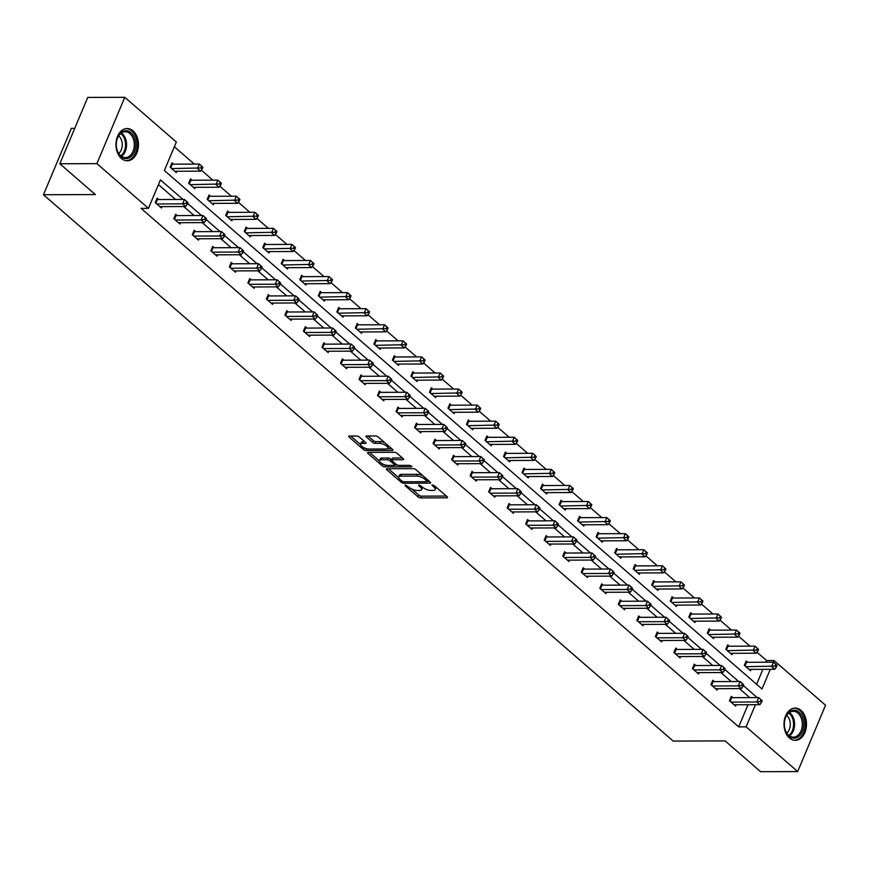 <?xml version="1.0" encoding="UTF-8"?>
<svg xmlns="http://www.w3.org/2000/svg" width="869" height="869" viewBox="0 0 869 869"><rect width="100%" height="100%" fill="white"/><g stroke="black" fill="none" stroke-linecap="round" stroke-linejoin="round"><path stroke-width="1.3" d="M405.323 484.956L405.15 485.695L418.032 496.872A2.031 0.76 -157.2 0 0 420.705 497.915L446.894 497.818A2.031 0.76 -157.2 0 0 447.557 497.557A2.031 0.76 -157.2 0 0 447.144 496.764L434.261 485.597L431.936 485.043L433.892 487.042A6.496 2.422 -157.2 0 1 435.217 489.584A6.496 2.422 -157.2 0 1 433.11 490.431L430.926 490.431A6.496 2.422 -157.2 0 1 422.388 487.085L418.858 484.913L418.684 485.652L420.357 487.096A6.496 2.422 -157.2 0 1 421.682 489.627A6.496 2.422 -157.2 0 1 419.575 490.474L417.392 490.485A6.496 2.422 -157.2 0 1 408.854 487.14L405.323 484.956M133.011 130.861A16.131 11.243 -90.2 0 1 138.052 148.979A16.131 11.243 -90.2 0 1 127.265 160.787A16.131 11.243 -90.2 0 1 121.41 158.451A16.131 11.243 -90.2 0 1 116.37 140.343A16.131 11.243 -90.2 0 1 127.156 128.536A16.131 11.243 -90.2 0 1 133.011 130.861M801.044 710.407A16.131 11.243 -90.2 0 1 806.084 728.526A16.131 11.243 -90.2 0 1 795.309 740.334A16.131 11.243 -90.2 0 1 789.454 737.998A16.131 11.243 -90.2 0 1 784.403 719.89A16.131 11.243 -90.2 0 1 795.189 708.083A16.131 11.243 -90.2 0 1 801.044 710.407M359.386 437.053A2.031 0.76 -157.2 0 0 356.724 436.01L349.371 436.032A2.031 0.76 -157.2 0 0 348.708 436.303A2.031 0.76 -157.2 0 0 349.132 437.085L363.427 449.501A2.031 0.76 -157.2 0 0 366.099 450.544L392.288 450.446A2.031 0.76 -157.2 0 0 392.951 450.185A2.031 0.76 -157.2 0 0 392.538 449.392L378.232 436.988A2.031 0.76 -157.2 0 0 375.571 435.945L366.685 435.966A2.031 0.76 -157.2 0 0 366.034 436.238A2.031 0.76 -157.2 0 0 366.446 437.031L372.562 442.343A2.031 0.76 -157.2 0 0 375.234 443.386L379.634 443.364A5.431 2.02 -157.2 0 1 385.38 445.178A5.431 2.02 -157.2 0 1 387.878 448.285A5.431 2.02 -157.2 0 1 386.118 448.991L368.88 449.056A5.431 2.02 -157.2 0 1 363.133 447.253A5.431 2.02 -157.2 0 1 360.624 444.135A5.431 2.02 -157.2 0 1 362.395 443.429L365.262 443.418A2.031 0.76 -157.2 0 0 365.925 443.157A2.031 0.76 -157.2 0 0 365.512 442.364L359.386 437.053M765.871 662.221L766.588 660.538L773.997 660.516L825.55 705.237L797.666 771.563L760.603 771.694L725.104 740.899L673.214 741.083L43.45 194.743L95.34 194.558L59.842 163.763L96.904 163.633L124.788 97.306L176.342 142.027L164.371 170.509L762.026 688.987L770.292 669.315M797.666 771.563L746.113 726.842L755.433 704.683M182.99 199.446L160.428 179.883L148.458 208.354L141.05 208.375L738.704 726.864L746.113 726.842M148.458 208.354L96.904 163.633M387.063 468.739A2.031 0.76 -157.2 0 0 386.401 468.999A2.031 0.76 -157.2 0 0 386.824 469.792L401.12 482.197A2.031 0.76 -157.2 0 0 403.792 483.251L429.992 483.153A2.031 0.76 -157.2 0 0 430.644 482.892A2.031 0.76 -157.2 0 0 430.231 482.099L415.925 469.684A2.031 0.76 -157.2 0 0 413.264 468.641L387.063 468.739M382.273 465.849L367.978 453.444A2.031 0.76 -157.2 0 1 367.554 452.651A2.031 0.76 -157.2 0 1 368.217 452.38L394.417 452.293A2.031 0.76 -157.2 0 1 397.079 453.336L403.205 458.647A2.031 0.76 -157.2 0 1 403.618 459.44A2.031 0.76 -157.2 0 1 402.955 459.701L392.332 459.744A2.031 0.76 -157.2 0 0 391.68 460.005A2.031 0.76 -157.2 0 0 392.093 460.798L396.155 464.318A2.031 0.76 -157.2 0 0 398.817 465.371L409.875 465.328L411.58 466.805L384.945 466.892A2.031 0.76 -157.2 0 1 382.273 465.849L383.001 464.111M59.842 163.763L87.726 97.437L124.788 97.306M74.701 128.406L71.334 128.416L43.45 194.743M192.06 180.231L190.517 178.884L188.66 183.305L194.83 188.66L195.406 187.324M229.112 212.362L227.559 211.026L225.701 215.447L231.882 220.802L232.447 219.455M266.153 244.504L264.611 243.157L262.753 247.589L268.923 252.944L269.488 251.597M303.194 276.635L301.652 275.299L299.794 279.72L305.964 285.075L306.54 283.728M340.246 308.777L338.693 307.441L336.835 311.862L343.016 317.218L343.581 315.871M377.287 340.92L375.745 339.573L373.887 343.994L380.057 349.349L380.622 348.002M414.328 373.051L412.786 371.715L410.928 376.136L417.098 381.491L417.663 380.144M451.38 405.193L449.827 403.846L447.969 408.267L454.15 413.633L454.715 412.286M488.421 437.324L486.879 435.988L485.021 440.409L491.191 445.764L491.756 444.417M525.463 469.466L523.92 468.13L522.063 472.551L528.233 477.907L528.797 476.56M562.515 501.598L560.961 500.262L559.104 504.683L565.284 510.038L565.849 508.691M599.556 533.74L598.013 532.404L596.156 536.825L602.326 542.18L602.89 540.833M636.597 565.882L635.054 564.535L633.197 568.956L639.367 574.311L639.932 572.964M673.638 598.013L672.095 596.677L670.238 601.098L676.419 606.453L676.984 605.106M710.69 630.155L709.147 628.808L707.29 633.24L713.46 638.596L714.025 637.249M747.731 662.287L746.189 660.951L744.331 665.372L750.501 670.727L751.066 669.38M756.606 684.283L762.884 669.336M766.588 660.538L756.975 652.206M749.99 646.145L738.454 636.141M731.47 630.079L719.934 620.075M712.949 614.014L701.413 603.998M694.429 597.937L682.893 587.933M675.897 581.872L664.372 571.867M657.377 565.806L645.841 555.802M638.856 549.729L627.32 539.725M620.336 533.664L608.8 523.659M601.815 517.598L590.279 507.594M583.295 501.532L571.759 491.517M564.763 485.456L553.238 475.452M546.243 469.39L534.707 459.386M527.722 453.325L516.186 443.32M509.201 437.248L497.665 427.244M490.681 421.183L479.145 411.178M472.16 405.117L460.624 395.113M453.629 389.051L442.104 379.036M435.108 372.975L423.583 362.97M416.588 356.909L405.052 346.905M398.067 340.844L386.531 330.839M379.547 324.767L368.011 314.763M361.026 308.701L349.49 298.697M342.495 292.636L330.97 282.631M323.974 276.57L312.449 266.555M305.453 260.494L293.918 250.489M286.933 244.428L275.397 234.424M268.412 228.362L256.876 218.358M249.892 212.286L238.356 202.281M231.371 196.22L219.835 186.216M212.84 180.155L201.315 170.15M194.319 164.078L174.354 146.763M729.21 646.221L727.668 644.885L725.811 649.306L731.98 654.661L732.545 653.314M692.169 614.079L690.627 612.743L688.759 617.164L694.939 622.519L695.504 621.172M655.117 581.948L653.575 580.611L651.717 585.033L657.887 590.388L658.463 589.041M618.076 549.805L616.534 548.469L614.676 552.89L620.846 558.246L621.411 556.899M581.035 517.674L579.493 516.327L577.624 520.748L583.805 526.114L584.37 524.767M543.983 485.532L542.441 484.196L540.583 488.617L546.764 493.972L547.329 492.625M506.942 453.401L505.4 452.054L503.542 456.475L509.712 461.83L510.277 460.483M469.901 421.259L468.358 419.923L466.49 424.344L472.671 429.699L473.236 428.352M432.849 389.116L431.306 387.78L429.449 392.201L435.63 397.557L436.195 396.21M395.808 356.985L394.265 355.649L392.408 360.07L398.578 365.425L399.143 364.078M358.767 324.843L357.224 323.507L355.356 327.928L361.537 333.283L362.101 331.936M321.715 292.712L320.172 291.365L318.315 295.786L324.495 301.152L325.06 299.805M284.674 260.57L283.131 259.234L281.274 263.655L287.443 269.01L288.008 267.663M247.632 228.428L246.09 227.091L244.232 231.512L250.402 236.868L250.967 235.521M210.58 196.296L209.038 194.96L207.18 199.381L213.361 204.736L213.926 203.389M173.539 164.154L171.997 162.818L170.139 167.239L176.309 172.594L176.874 171.247M757.181 697.579L743.31 685.543M738.661 681.513L724.789 669.478M720.129 665.437L706.269 653.412M701.609 649.371L687.748 637.346M683.088 633.305L669.228 621.27M664.568 617.229L650.696 605.204M646.047 601.163L632.176 589.139M627.527 585.098L613.655 573.062M608.995 569.021L595.135 556.996M590.475 552.956L576.614 540.931M571.954 536.89L558.094 524.854M553.434 520.824L539.562 508.789M534.913 504.748L521.042 492.723M516.392 488.682L502.521 476.657M497.861 472.617L484 460.581M479.34 456.54L465.48 444.515M460.82 440.474L446.959 428.45M442.299 424.409L428.428 412.373M423.779 408.343L409.907 396.307M405.258 392.267L391.387 380.242M386.727 376.201L372.866 364.176M368.206 360.135L354.346 348.1M349.686 344.059L335.825 332.034M331.165 327.993L317.294 315.968M312.644 311.928L298.773 299.892M294.124 295.862L280.252 283.826M275.592 279.785L261.732 267.761M257.072 263.72L243.211 251.695M238.551 247.654L224.691 235.618M220.031 231.578L206.159 219.553M201.51 215.512L187.639 203.487M773.291 662.2L773.997 660.516M749.762 697.601L739.4 688.606M731.242 681.535L720.879 672.541M712.721 665.469L702.358 656.475M694.201 649.393L683.827 640.399M675.68 633.327L665.306 624.333M657.149 617.262L646.786 608.267M638.628 601.185L628.265 592.202M620.108 585.119L609.745 576.125M601.587 569.054L591.224 560.06M583.066 552.988L572.693 543.994M564.546 536.912L554.172 527.918M546.014 520.846L535.652 511.852M527.494 504.78L517.131 495.786M508.973 488.704L498.61 479.721M490.453 472.638L480.09 463.644M471.932 456.573L461.558 447.578M453.412 440.507L443.038 431.513M434.88 424.43L424.517 415.436M416.36 408.365L405.997 399.371M397.839 392.299L387.476 383.305M379.318 376.223L368.956 367.229M360.798 360.157L350.424 351.163M342.277 344.091L331.904 335.097M323.746 328.026L313.383 319.032M305.225 311.949L294.863 302.955M286.705 295.884L276.342 286.889M268.184 279.818L257.821 270.824M249.664 263.741L239.29 254.747M231.143 247.676L220.769 238.682M212.623 231.61L202.249 222.616M194.091 215.545L183.728 206.55M175.571 199.468L158.44 184.608M738.704 726.864L748.013 704.716M162.003 206.626L161.438 207.973L155.269 202.618L157.126 198.197L158.669 199.533M180.535 222.692L179.97 224.039L173.789 218.684L175.647 214.263L177.189 215.599M199.055 238.758L198.49 240.105L192.31 234.749L194.167 230.328L195.721 231.665M217.576 254.834L217.011 256.181L210.83 250.815L212.699 246.394L214.241 247.741M236.096 270.9L235.532 272.247L229.362 266.892L231.219 262.471L232.762 263.807M254.617 286.966L254.052 288.312L247.882 282.957L249.74 278.536L251.282 279.872M273.138 303.031L272.573 304.378L266.403 299.023L268.26 294.602L269.803 295.949M291.669 319.108L291.104 320.455L284.923 315.099L286.781 310.678L288.323 312.014M310.19 335.173L309.625 336.52L303.444 331.165L305.301 326.744L306.844 328.08M328.71 351.239L328.145 352.586L321.964 347.231L323.833 342.81L325.375 344.146M347.231 367.315L346.666 368.662L340.496 363.296L342.353 358.875L343.896 360.222M365.751 383.381L365.186 384.728L359.016 379.373L360.874 374.952L362.416 376.288M384.272 399.447L383.707 400.794L377.537 395.438L379.395 391.017L380.937 392.353M402.803 415.512L402.228 416.859L396.058 411.504L397.915 407.083L399.458 408.43M421.324 431.589L420.759 432.936L414.578 427.581L416.436 423.16L417.978 424.496M439.844 447.654L439.279 449.001L433.099 443.646L434.967 439.225L436.51 440.561M458.365 463.72L457.8 465.067L451.63 459.712L453.488 455.291L455.03 456.627M476.885 479.797L476.321 481.144L470.151 475.788L472.008 471.356L473.551 472.703M495.406 495.862L494.841 497.209L488.671 491.854L490.529 487.433L492.071 488.769M513.937 511.928L513.362 513.275L507.192 507.92L509.049 503.499L510.592 504.835M532.458 528.004L531.893 529.34L525.712 523.985L527.57 519.564L529.112 520.911M550.979 544.07L550.414 545.417L544.233 540.062L546.101 535.641L547.644 536.977M569.499 560.136L568.934 561.483L562.764 556.127L564.622 551.706L566.164 553.042M588.02 576.201L587.455 577.548L581.285 572.193L583.142 567.772L584.685 569.108M606.54 592.278L605.975 593.625L599.806 588.27L601.663 583.838L603.205 585.185M625.072 608.343L624.496 609.69L618.326 604.335L620.184 599.914L621.726 601.25M643.592 624.409L643.027 625.756L636.847 620.401L638.704 615.98L640.247 617.316M662.113 640.486L661.548 641.833L655.367 636.466L657.225 632.045L658.778 633.392M680.633 656.551L680.069 657.898L673.899 652.543L675.756 648.122L677.299 649.458M699.154 672.617L698.589 673.964L692.419 668.609L694.277 664.188L695.819 665.524M717.675 688.683L717.11 690.029L710.94 684.674L712.797 680.253L714.34 681.589M736.206 704.759L735.63 706.106L729.46 700.751L731.318 696.33L732.86 697.666M421.682 489.627L422.432 487.857A6.496 2.422 -157.2 0 0 422.453 487.14M435.217 489.584L435.966 487.813A6.496 2.422 -157.2 0 0 435.988 487.096M411.678 488.943L418.771 495.102A2.031 0.76 -157.2 0 0 421.443 496.145L446.318 496.058M427.19 481.393L429.416 481.393M388.378 468.728L398.719 477.7M401.826 481.035L403.694 481.763L426.69 481.687L426.864 480.948L425.104 479.416A6.496 2.422 -157.2 0 0 416.566 476.071L400.848 476.125A6.496 2.422 -157.2 0 0 398.741 476.972A6.496 2.422 -157.2 0 0 400.066 479.514L401.826 481.035M423.018 475.843A6.496 2.422 -157.2 0 0 417.316 474.3L416.566 476.071M398.741 476.972L399.479 475.213A6.496 2.422 -157.2 0 1 401.597 474.365L417.316 474.3M379.514 461.037L369.531 452.38M402.39 457.941L393.081 457.974A2.031 0.76 -157.2 0 0 392.419 458.235L391.68 460.005M397.491 465.089L394.537 465.1M385.749 465.121L384.945 466.892M381.306 459.777A5.431 2.02 -157.2 0 0 379.547 460.494A5.431 2.02 -157.2 0 0 382.056 463.601A5.431 2.02 -157.2 0 0 387.791 465.404L393.874 465.382A2.031 0.76 -157.2 0 0 394.526 465.121A2.031 0.76 -157.2 0 0 394.113 464.328L390.051 460.809A2.031 0.76 -157.2 0 0 387.389 459.755L381.306 459.777L382.056 458.017A5.431 2.02 -157.2 0 0 380.296 458.723L379.547 460.494M382.056 458.017L388.128 457.996A2.031 0.76 -157.2 0 1 390.8 459.038L391.734 459.853M383.142 464.176A2.031 0.76 -157.2 0 0 385.684 465.121M360.624 444.135L361.374 442.375A5.431 2.02 -157.2 0 1 363.133 441.658L364.698 441.658M387.878 448.285L388.628 446.514A5.431 2.02 -157.2 0 0 388.671 446.047M384.891 442.755A5.431 2.02 -157.2 0 0 380.383 441.604L379.634 443.364M368 435.966L373.312 440.572A2.031 0.76 -157.2 0 0 375.973 441.615L380.383 441.604M387.498 448.697L391.723 448.686M364.415 447.926A2.031 0.76 -157.2 0 0 366.827 448.773L366.099 450.544M350.685 436.032L360.581 444.613M748.959 669.391L774.757 669.293L771.672 666.621L773.529 662.2L746.547 662.297A2.064 0.771 22.8 0 1 745.906 662.221L745.678 662.167M775.821 664.318L773.529 662.2L777.06 665.393L775.821 664.318L775.083 666.089L776.321 667.164L777.06 665.393M775.083 666.089L745.874 666.708M776.321 667.164L774.757 669.293M731.003 702.087L756.801 701.989L759.886 704.672L734.088 704.759M730.807 697.546L731.035 697.59A2.064 0.771 -157.2 0 0 731.676 697.666L758.659 697.568L762.189 700.762L760.962 699.697L760.212 701.468L761.45 702.532L762.189 700.762M760.212 701.468L756.801 701.989L758.659 697.568L760.962 699.697M759.886 704.672L761.45 702.532M730.438 653.325L756.236 653.227L753.151 650.555L755.009 646.134L728.026 646.221A2.064 0.771 22.8 0 1 727.386 646.145L727.157 646.101M757.301 648.252L755.009 646.134L758.539 649.328L757.301 648.252L756.562 650.023L757.801 651.087L758.539 649.328M756.562 650.023L727.353 650.642M757.801 651.087L756.236 653.227M711.917 637.249L737.716 637.162L734.631 634.479L736.488 630.058L709.506 630.155A2.064 0.771 22.8 0 1 708.854 630.079L708.637 630.036M738.78 632.187L736.488 630.058L740.019 633.251L738.78 632.187L738.042 633.957L739.269 635.022L740.019 633.251M738.042 633.957L708.832 634.576M739.269 635.022L737.716 637.162M712.482 686.021L738.281 685.923L741.366 688.606L715.567 688.693M712.287 681.47L712.515 681.524A2.064 0.771 -157.2 0 0 713.156 681.6L740.138 681.502L743.668 684.696L742.43 683.621L741.691 685.391L742.93 686.467L743.668 684.696M741.691 685.391L738.281 685.923L740.138 681.502L742.43 683.621M741.366 688.606L742.93 686.467M693.962 669.945L719.76 669.858L722.845 672.53L697.047 672.628M693.766 665.404L693.994 665.458A2.064 0.771 -157.2 0 0 694.635 665.535L721.618 665.437L725.148 668.63L723.91 667.555L723.171 669.326L724.398 670.401L725.148 668.63M723.171 669.326L719.76 669.858L721.618 665.437L723.91 667.555M722.845 672.53L724.398 670.401M803.792 724.507A13.958 9.733 -90.2 0 1 795.146 738.085A13.958 9.733 -90.2 0 1 784.62 727.516A13.958 9.733 -90.2 0 1 784.338 723.92A13.958 9.733 -90.2 0 1 784.588 720.977A13.958 9.733 -90.2 0 1 795.276 710.364A13.958 9.733 -90.2 0 1 803.792 724.507M784.598 727.396A12.926 9.005 89.8 0 0 793.364 737.14A12.926 9.005 89.8 0 0 802.326 724.485A12.926 9.005 89.8 0 0 793.278 711.287A12.926 9.005 89.8 0 0 784.577 721.096M786.706 715.415A10.178 7.093 -90.2 0 1 790.29 724.464A10.178 7.093 -90.2 0 1 786.771 733.056M794.125 740.236L794.038 740.236A16.022 11.167 89.8 0 0 794.125 740.236A16.022 11.167 89.8 0 0 805.226 724.55A16.022 11.167 89.8 0 0 794.005 708.192A16.022 11.167 89.8 0 0 793.918 708.192L794.005 708.192M135.749 144.96A13.958 9.733 -90.2 0 1 127.113 158.538A13.958 9.733 -90.2 0 1 116.576 147.969A13.958 9.733 -90.2 0 1 116.294 144.373A13.958 9.733 -90.2 0 1 116.555 141.43A13.958 9.733 -90.2 0 1 127.232 130.817A13.958 9.733 -90.2 0 1 135.749 144.96M116.555 147.849A12.926 9.005 89.8 0 0 125.332 157.593A12.926 9.005 89.8 0 0 134.293 144.938A12.926 9.005 89.8 0 0 125.234 131.74A12.926 9.005 89.8 0 0 116.533 141.549M118.662 135.868A10.178 7.093 -90.2 0 1 122.247 144.917A10.178 7.093 -90.2 0 1 118.727 153.509M126.081 160.689L125.994 160.689A16.022 11.167 89.8 0 0 126.081 160.689A16.022 11.167 89.8 0 0 137.193 145.004A16.022 11.167 89.8 0 0 125.962 128.634A16.022 11.167 89.8 0 0 125.875 128.645L125.962 128.634M693.397 621.183L719.195 621.096L716.11 618.413L717.968 613.992L690.974 614.09A2.064 0.771 22.8 0 1 690.334 614.014L690.105 613.959M720.26 616.11L717.968 613.992L721.498 617.186L720.26 616.11L719.521 617.881L720.749 618.956L721.498 617.186M719.521 617.881L690.312 618.511M720.749 618.956L719.195 621.096M675.441 653.879L701.24 653.792L704.324 656.464L678.526 656.562M675.235 649.339L675.463 649.382A2.064 0.771 -157.2 0 0 676.115 649.458L703.097 649.36L706.627 652.565L705.389 651.489L704.65 653.26L705.878 654.324L706.627 652.565M704.65 653.26L701.24 653.792L703.097 649.36L705.389 651.489M704.324 656.464L705.878 654.324M674.876 605.117L700.675 605.02L697.579 602.347L699.436 597.926L672.454 598.024A2.064 0.771 22.8 0 1 671.813 597.948L671.585 597.894M701.739 600.044L699.436 597.926L702.967 601.12L701.739 600.044L700.99 601.815L702.228 602.89L702.967 601.12M700.99 601.815L671.78 602.434M702.228 602.89L700.675 605.02M656.91 637.813L682.708 637.716L685.804 640.399L660.005 640.486M656.714 633.273L656.942 633.316A2.064 0.771 -157.2 0 0 657.583 633.392L684.576 633.295L688.107 636.488L686.868 635.424L686.119 637.183L687.357 638.259L688.107 636.488M686.119 637.183L682.708 637.716L684.576 633.295L686.868 635.424M685.804 640.399L687.357 638.259M656.345 589.041L682.143 588.954L679.058 586.271L680.916 581.85L653.933 581.948A2.064 0.771 22.8 0 1 653.292 581.872L653.064 581.828M683.219 583.979L680.916 581.85L684.446 585.043L683.219 583.979L682.469 585.749L683.707 586.814L684.446 585.043M682.469 585.749L653.26 586.369M683.707 586.814L682.143 588.954M638.389 621.737L664.188 621.65L667.273 624.322L641.485 624.42M638.194 617.196L638.422 617.251A2.064 0.771 -157.2 0 0 639.063 617.327L666.045 617.229L669.575 620.423L668.348 619.347L667.598 621.118L668.837 622.193L669.575 620.423M667.598 621.118L664.188 621.65L666.045 617.229L668.348 619.347M667.273 624.322L668.837 622.193M637.824 572.975L663.623 572.888L660.538 570.205L662.395 565.784L635.413 565.882A2.064 0.771 22.8 0 1 634.772 565.806L634.544 565.762M664.687 567.913L662.395 565.784L665.926 568.978L664.687 567.913L663.949 569.673L665.187 570.748L665.926 568.978M663.949 569.673L634.739 570.303M665.187 570.748L663.623 572.888M619.304 556.91L645.102 556.812L642.017 554.14L643.875 549.719L616.892 549.816A2.064 0.771 22.8 0 1 616.251 549.74L616.023 549.686M646.167 551.837L643.875 549.719L647.405 552.912L646.167 551.837L645.428 553.607L646.666 554.683L647.405 552.912M645.428 553.607L616.219 554.226M646.666 554.683L645.102 556.812M600.783 540.844L626.582 540.746L623.497 538.074L625.354 533.653L598.372 533.74A2.064 0.771 22.8 0 1 597.72 533.664L597.503 533.62M627.646 535.771L625.354 533.653L628.884 536.846L627.646 535.771L626.907 537.542L628.135 538.606L628.884 536.846M626.907 537.542L597.698 538.161M628.135 538.606L626.582 540.746M582.263 524.767L608.061 524.68L604.976 521.997L606.834 517.576L579.84 517.674A2.064 0.771 22.8 0 1 579.199 517.598L578.971 517.555M609.126 519.705L606.834 517.576L610.364 520.77L609.126 519.705L608.387 521.476L609.614 522.541L610.364 520.77M608.387 521.476L579.178 522.095M609.614 522.541L608.061 524.68M563.742 508.702L589.54 508.615L586.445 505.932L588.302 501.511L561.32 501.609A2.064 0.771 22.8 0 1 560.679 501.532L560.451 501.478M590.605 503.629L588.302 501.511L591.843 504.704L590.605 503.629L589.855 505.4L591.094 506.475L591.843 504.704M589.855 505.4L560.646 506.019M591.094 506.475L589.54 508.615M545.211 492.636L571.009 492.538L567.924 489.866L569.782 485.445L542.799 485.543A2.064 0.771 22.8 0 1 542.158 485.467L541.93 485.413M572.084 487.563L569.782 485.445L573.312 488.639L572.084 487.563L571.335 489.334L572.573 490.409L573.312 488.639M571.335 489.334L542.126 489.953M572.573 490.409L571.009 492.538M526.69 476.56L552.488 476.473L549.404 473.79L551.261 469.369L524.279 469.466A2.064 0.771 22.8 0 1 523.638 469.39L523.41 469.347M553.564 471.498L551.261 469.369L554.791 472.562L553.564 471.498L552.814 473.268L554.053 474.333L554.791 472.562M552.814 473.268L523.605 473.887M554.053 474.333L552.488 476.473M508.169 460.494L533.968 460.407L530.883 457.724L532.74 453.303L505.758 453.401A2.064 0.771 22.8 0 1 505.117 453.325L504.889 453.27M535.032 455.432L532.74 453.303L536.271 456.497L535.032 455.432L534.294 457.192L535.532 458.267L536.271 456.497M534.294 457.192L505.085 457.822M535.532 458.267L533.968 460.407M489.649 444.428L515.447 444.331L512.362 441.658L514.22 437.237L487.237 437.335A2.064 0.771 22.8 0 1 486.586 437.259L486.368 437.205M516.512 439.356L514.22 437.237L517.75 440.431L516.512 439.356L515.773 441.126L517.001 442.202L517.75 440.431M515.773 441.126L486.564 441.745M517.001 442.202L515.447 444.331M471.128 428.363L496.927 428.265L493.842 425.593L495.699 421.161L468.706 421.259A2.064 0.771 22.8 0 1 468.065 421.183L467.837 421.139M497.991 423.29L495.699 421.161L499.23 424.365L497.991 423.29L497.253 425.06L498.48 426.125L499.23 424.365M497.253 425.06L468.043 425.68M498.48 426.125L496.927 428.265M452.608 412.286L478.406 412.199L475.31 409.516L477.168 405.095L450.185 405.193A2.064 0.771 22.8 0 1 449.545 405.117L449.316 405.073M479.471 407.224L477.168 405.095L480.709 408.289L479.471 407.224L478.721 408.984L479.96 410.059L480.709 408.289M478.721 408.984L449.512 409.614M479.96 410.059L478.406 412.199M434.076 396.221L459.875 396.134L456.79 393.451L458.647 389.03L431.665 389.127A2.064 0.771 22.8 0 1 431.024 389.051L430.796 388.997M460.95 391.148L458.647 389.03L462.178 392.223L460.95 391.148L460.201 392.918L461.439 393.994L462.178 392.223M460.201 392.918L430.991 393.538M461.439 393.994L459.875 396.134M415.556 380.155L441.354 380.057L438.269 377.385L440.127 372.964L413.144 373.051A2.064 0.771 22.8 0 1 412.503 372.986L412.275 372.931M442.43 375.082L440.127 372.964L443.657 376.158L442.43 375.082L441.68 376.853L442.918 377.928L443.657 376.158M441.68 376.853L412.471 377.472M442.918 377.928L441.354 380.057M397.035 364.078L422.834 363.992L419.749 361.308L421.606 356.887L394.624 356.985A2.064 0.771 22.8 0 1 393.983 356.909L393.755 356.866M423.898 359.016L421.606 356.887L425.137 360.081L423.898 359.016L423.16 360.787L424.398 361.852L425.137 360.081M423.16 360.787L393.95 361.406M424.398 361.852L422.834 363.992M619.869 605.671L645.667 605.584L648.752 608.257L622.954 608.354M619.673 601.131L619.901 601.174A2.064 0.771 -157.2 0 0 620.542 601.25L647.524 601.163L651.055 604.357L649.827 603.282L649.078 605.052L650.316 606.117L651.055 604.357M649.078 605.052L645.667 605.584L647.524 601.163L649.827 603.282M648.752 608.257L650.316 606.117M601.348 589.606L627.146 589.508L630.231 592.191L604.433 592.278M601.152 585.065L601.381 585.109A2.064 0.771 -157.2 0 0 602.021 585.185L629.004 585.087L632.534 588.28L631.296 587.216L630.557 588.986L631.796 590.051L632.534 588.28M630.557 588.986L627.146 589.508L629.004 585.087L631.296 587.216M630.231 592.191L631.796 590.051M582.827 573.54L608.626 573.442L611.711 576.125L585.912 576.212M582.632 568.989L582.86 569.043A2.064 0.771 -157.2 0 0 583.501 569.119L610.483 569.021L614.014 572.215L612.775 571.139L612.037 572.91L613.275 573.985L614.014 572.215M612.037 572.91L608.626 573.442L610.483 569.021L612.775 571.139M611.711 576.125L613.275 573.985M564.307 557.464L590.105 557.377L593.19 560.049L567.392 560.147M564.111 552.923L564.329 552.977A2.064 0.771 -157.2 0 0 564.98 553.053L591.963 552.956L595.493 556.149L594.255 555.074L593.516 556.844L594.744 557.92L595.493 556.149M593.516 556.844L590.105 557.377L591.963 552.956L594.255 555.074M593.19 560.049L594.744 557.92M545.775 541.398L571.574 541.3L574.67 543.983L548.871 544.07M545.58 536.857L545.808 536.901A2.064 0.771 -157.2 0 0 546.449 536.977L573.442 536.879L576.973 540.073L575.734 539.008L574.985 540.779L576.223 541.843L576.973 540.073M574.985 540.779L571.574 541.3L573.442 536.879L575.734 539.008M574.67 543.983L576.223 541.843M527.255 525.332L553.053 525.234L556.138 527.918L530.351 528.004M527.059 520.792L527.287 520.835A2.064 0.771 -157.2 0 0 527.928 520.911L554.911 520.813L558.441 524.007L557.214 522.942L556.464 524.702L557.702 525.778L558.441 524.007M556.464 524.702L553.053 525.234L554.911 520.813L557.214 522.942M556.138 527.918L557.702 525.778M508.734 509.256L534.533 509.169L537.618 511.841L511.819 511.939M508.539 504.715L508.767 504.77A2.064 0.771 -157.2 0 0 509.408 504.846L536.39 504.748L539.921 507.941L538.693 506.866L537.944 508.637L539.182 509.712L539.921 507.941M537.944 508.637L534.533 509.169L536.39 504.748L538.693 506.866M537.618 511.841L539.182 509.712M490.214 493.19L516.012 493.103L519.097 495.775L493.299 495.873M490.018 488.65L490.246 488.693A2.064 0.771 -157.2 0 0 490.887 488.769L517.87 488.682L521.4 491.876L520.162 490.8L519.423 492.571L520.661 493.635L521.4 491.876M519.423 492.571L516.012 493.103L517.87 488.682L520.162 490.8M519.097 495.775L520.661 493.635M471.693 477.124L497.492 477.027L500.577 479.71L474.778 479.797M471.498 472.584L471.726 472.627A2.064 0.771 -157.2 0 0 472.367 472.703L499.349 472.606L502.879 475.799L501.641 474.735L500.902 476.505L502.141 477.57L502.879 475.799M500.902 476.505L497.492 477.027L499.349 472.606L501.641 474.735M500.577 479.71L502.141 477.57M453.173 461.048L478.971 460.961L482.056 463.644L456.258 463.731M452.977 456.507L453.194 456.562A2.064 0.771 -157.2 0 0 453.846 456.638L480.829 456.54L484.359 459.734L483.121 458.658L482.382 460.429L483.609 461.504L484.359 459.734M482.382 460.429L478.971 460.961L480.829 456.54L483.121 458.658M482.056 463.644L483.609 461.504M434.652 444.982L460.44 444.895L463.535 447.568L437.737 447.665M434.446 440.442L434.674 440.496A2.064 0.771 -157.2 0 0 435.315 440.572L462.308 440.474L465.838 443.668L464.6 442.593L463.861 444.363L465.089 445.439L465.838 443.668M463.861 444.363L460.44 444.895L462.308 440.474L464.6 442.593M463.535 447.568L465.089 445.439M416.121 428.917L441.919 428.819L445.015 431.502L419.216 431.589M415.925 424.376L416.153 424.42A2.064 0.771 -157.2 0 0 416.794 424.496L443.777 424.398L447.307 427.591L446.079 426.527L445.33 428.298L446.568 429.362L447.307 427.591M445.33 428.298L441.919 428.819L443.777 424.398L446.079 426.527M445.015 431.502L446.568 429.362M397.6 412.851L423.399 412.753L426.483 415.436L400.685 415.523M397.405 408.3L397.633 408.354A2.064 0.771 -157.2 0 0 398.274 408.43L425.256 408.332L428.786 411.526L427.559 410.461L426.809 412.221L428.048 413.296L428.786 411.526M426.809 412.221L423.399 412.753L425.256 408.332L427.559 410.461M426.483 415.436L428.048 413.296M379.08 396.775L404.878 396.688L407.963 399.36L382.164 399.458M378.884 392.234L379.112 392.288A2.064 0.771 -157.2 0 0 379.753 392.364L406.735 392.267L410.266 395.46L409.027 394.385L408.289 396.155L409.527 397.231L410.266 395.46M408.289 396.155L404.878 396.688L406.735 392.267L409.027 394.385M407.963 399.36L409.527 397.231M378.515 348.013L404.313 347.926L401.228 345.243L403.086 340.822L376.103 340.92A2.064 0.771 22.8 0 1 375.462 340.844L375.234 340.789M405.378 342.94L403.086 340.822L406.616 344.015L405.378 342.94L404.639 344.711L405.866 345.786L406.616 344.015M404.639 344.711L375.43 345.341M405.866 345.786L404.313 347.926M359.994 331.947L385.793 331.849L382.708 329.177L384.565 324.756L357.583 324.854A2.064 0.771 22.8 0 1 356.931 324.778L356.703 324.724M386.857 326.874L384.565 324.756L388.095 327.95L386.857 326.874L386.118 328.645L387.346 329.72L388.095 327.95M386.118 328.645L356.909 329.264M387.346 329.72L385.793 331.849M341.474 315.882L367.272 315.784L364.176 313.112L366.045 308.68L339.051 308.777A2.064 0.771 22.8 0 1 338.41 308.701L338.182 308.658M368.337 310.809L366.045 308.68L369.575 311.884L368.337 310.809L367.587 312.579L368.825 313.644L369.575 311.884M367.587 312.579L338.378 313.198M368.825 313.644L367.272 315.784M322.942 299.805L348.741 299.718L345.656 297.035L347.513 292.614L320.531 292.712A2.064 0.771 22.8 0 1 319.89 292.636L319.662 292.592M349.816 294.743L347.513 292.614L351.043 295.808L349.816 294.743L349.066 296.503L350.305 297.578L351.043 295.808M349.066 296.503L319.857 297.133M350.305 297.578L348.741 299.718M304.422 283.739L330.22 283.642L327.135 280.969L328.993 276.548L302.01 276.646A2.064 0.771 22.8 0 1 301.369 276.57L301.141 276.516M331.295 278.667L328.993 276.548L332.523 279.742L331.295 278.667L330.546 280.437L331.784 281.513L332.523 279.742M330.546 280.437L301.337 281.056M331.784 281.513L330.22 283.642M285.901 267.674L311.699 267.576L308.614 264.904L310.472 260.483L283.49 260.57A2.064 0.771 22.8 0 1 282.849 260.494L282.621 260.45M312.764 262.601L310.472 260.483L314.002 263.676L312.764 262.601L312.025 264.372L313.264 265.436L314.002 263.676M312.025 264.372L282.816 264.991M313.264 265.436L311.699 267.576M360.559 380.709L386.357 380.622L389.442 383.294L363.644 383.392M360.363 376.168L360.592 376.212A2.064 0.771 -157.2 0 0 361.232 376.288L388.215 376.201L391.745 379.395L390.507 378.319L389.768 380.09L391.007 381.154L391.745 379.395M389.768 380.09L386.357 380.622L388.215 376.201L390.507 378.319M389.442 383.294L391.007 381.154M342.038 364.643L367.837 364.546L370.922 367.229L345.123 367.315M341.843 360.103L342.06 360.146A2.064 0.771 -157.2 0 0 342.712 360.222L369.694 360.124L373.225 363.318L371.986 362.254L371.248 364.013L372.475 365.089L373.225 363.318M371.248 364.013L367.837 364.546L369.694 360.124L371.986 362.254M370.922 367.229L372.475 365.089M323.518 348.567L349.316 348.48L352.401 351.163L326.603 351.25M323.311 344.026L323.54 344.081A2.064 0.771 -157.2 0 0 324.18 344.157L351.174 344.059L354.704 347.252L353.466 346.177L352.727 347.948L353.955 349.023L354.704 347.252M352.727 347.948L349.316 348.48L351.174 344.059L353.466 346.177M352.401 351.163L353.955 349.023M304.986 332.501L330.785 332.414L333.881 335.086L308.082 335.184M304.791 327.961L305.019 328.015A2.064 0.771 -157.2 0 0 305.66 328.08L332.642 327.993L336.173 331.187L334.945 330.111L334.196 331.882L335.434 332.957L336.173 331.187M334.196 331.882L330.785 332.414L332.642 327.993L334.945 330.111M333.881 335.086L335.434 332.957M286.466 316.435L312.264 316.338L315.349 319.021L289.551 319.108M286.27 311.895L286.498 311.938A2.064 0.771 -157.2 0 0 287.139 312.014L314.122 311.917L317.652 315.11L316.425 314.046L315.675 315.816L316.913 316.881L317.652 315.11M315.675 315.816L312.264 316.338L314.122 311.917L316.425 314.046M315.349 319.021L316.913 316.881M267.945 300.37L293.744 300.272L296.829 302.955L271.03 303.042M267.75 295.818L267.978 295.873A2.064 0.771 -157.2 0 0 268.619 295.949L295.601 295.851L299.132 299.045L297.893 297.98L297.155 299.74L298.393 300.815L299.132 299.045M297.155 299.74L293.744 300.272L295.601 295.851L297.893 297.98M296.829 302.955L298.393 300.815M267.38 251.597L293.179 251.51L290.094 248.827L291.951 244.406L264.969 244.504A2.064 0.771 22.8 0 1 264.328 244.428L264.1 244.385M294.243 246.535L291.951 244.406L295.482 247.6L294.243 246.535L293.505 248.306L294.732 249.37L295.482 247.6M293.505 248.306L264.295 248.925M294.732 249.37L293.179 251.51M248.86 235.532L274.658 235.445L271.573 232.762L273.431 228.341L246.448 228.438A2.064 0.771 22.8 0 1 245.797 228.362L245.569 228.308M275.723 230.459L273.431 228.341L276.961 231.534L275.723 230.459L274.984 232.229L276.212 233.305L276.961 231.534M274.984 232.229L245.775 232.859M276.212 233.305L274.658 235.445M230.339 219.466L256.138 219.368L253.042 216.696L254.91 212.275L227.917 212.373A2.064 0.771 22.8 0 1 227.276 212.297L227.048 212.242M257.202 214.393L254.91 212.275L258.441 215.469L257.202 214.393L256.453 216.164L257.691 217.239L258.441 215.469M256.453 216.164L227.243 216.783M257.691 217.239L256.138 219.368M211.808 203.389L237.606 203.303L234.521 200.62L236.379 196.198L209.396 196.296A2.064 0.771 22.8 0 1 208.756 196.22L208.527 196.177M238.682 198.328L236.379 196.198L239.909 199.392L238.682 198.328L237.932 200.098L239.171 201.163L239.909 199.392M237.932 200.098L208.723 200.717M239.171 201.163L237.606 203.303M193.287 187.324L219.086 187.237L216.001 184.554L217.858 180.133L190.876 180.231A2.064 0.771 22.8 0 1 190.235 180.155L190.007 180.111M220.161 182.262L217.858 180.133L221.389 183.326L220.161 182.262L219.412 184.022L220.65 185.097L221.389 183.326M219.412 184.022L190.202 184.652M220.65 185.097L219.086 187.237M174.767 171.258L200.565 171.16L197.48 168.488L199.338 164.067L172.355 164.165A2.064 0.771 22.8 0 1 171.714 164.089L171.486 164.035M201.63 166.185L199.338 164.067L202.868 167.261L201.63 166.185L200.891 167.956L202.129 169.031L202.868 167.261M200.891 167.956L171.682 168.575M202.129 169.031L200.565 171.16M249.425 284.293L275.223 284.206L278.308 286.879L252.51 286.976M249.229 279.753L249.457 279.807A2.064 0.771 -157.2 0 0 250.098 279.883L277.081 279.785L280.611 282.979L279.373 281.904L278.634 283.674L279.872 284.75L280.611 282.979M278.634 283.674L275.223 284.206L277.081 279.785L279.373 281.904M278.308 286.879L279.872 284.75M230.904 268.228L256.703 268.141L259.788 270.813L233.989 270.911M230.709 263.687L230.926 263.731A2.064 0.771 -157.2 0 0 231.578 263.807L258.56 263.709L262.09 266.913L260.852 265.838L260.113 267.609L261.341 268.673L262.09 266.913M260.113 267.609L256.703 268.141L258.56 263.709L260.852 265.838M259.788 270.813L261.341 268.673M212.384 252.162L238.182 252.064L241.267 254.747L215.469 254.834M212.177 247.622L212.405 247.665A2.064 0.771 -157.2 0 0 213.046 247.741L240.04 247.643L243.57 250.837L242.332 249.772L241.593 251.532L242.82 252.607L243.57 250.837M241.593 251.532L238.182 252.064L240.04 247.643L242.332 249.772M241.267 254.747L242.82 252.607M193.852 236.086L219.651 235.999L222.746 238.671L196.948 238.769M193.657 231.545L193.885 231.599A2.064 0.771 -157.2 0 0 194.526 231.675L221.508 231.578L225.049 234.771L223.811 233.696L223.061 235.466L224.3 236.542L225.049 234.771M223.061 235.466L219.651 235.999L221.508 231.578L223.811 233.696M222.746 238.671L224.3 236.542M175.332 220.02L201.13 219.933L204.215 222.605L178.417 222.703M175.136 215.479L175.364 215.534A2.064 0.771 -157.2 0 0 176.005 215.599L202.988 215.512L206.518 218.706L205.29 217.63L204.541 219.401L205.779 220.465L206.518 218.706M204.541 219.401L201.13 219.933L202.988 215.512L205.29 217.63M204.215 222.605L205.779 220.465M156.811 203.954L182.609 203.857L185.694 206.54L159.896 206.626M156.616 199.414L156.844 199.457A2.064 0.771 -157.2 0 0 157.485 199.533L184.467 199.435L187.997 202.629L186.77 201.565L186.02 203.335L187.259 204.4L187.997 202.629M186.02 203.335L182.609 203.857L184.467 199.435L186.77 201.565M185.694 206.54L187.259 204.4M405.465 484.956L405.15 485.695M432.534 484.869L432.219 485.597M418.999 484.913L418.684 485.652M420.9 485.793L420.357 487.096M434.435 485.749L433.892 487.042M447.285 496.905L446.894 497.818M421.443 496.145L420.705 497.915M418.771 495.102L418.032 496.872M430.372 482.23L429.992 483.153M404.411 481.763L403.792 483.251M401.674 480.894L401.12 482.197M387.27 468.739L386.824 469.792M427.407 479.645L426.864 480.948M425.647 478.124L425.104 479.416M401.597 474.365L400.848 476.125M368.423 452.38L367.978 453.444M403.346 458.778L402.955 459.701M393.081 457.974L392.332 459.744M411.852 466.153L411.58 466.805M394.656 463.025L394.113 464.328M390.8 459.038L390.051 460.809M388.128 457.996L387.389 459.755M365.653 442.495L365.262 443.418M363.133 441.658L362.395 443.429M375.973 441.615L375.234 443.386M373.312 440.572L372.562 442.343M366.892 435.966L366.446 437.031M392.679 449.534L392.288 450.446M364.144 447.796L363.427 449.501M349.566 436.032L349.132 437.085M746.547 662.297L745.005 665.958M745.906 662.221L744.516 665.535M729.645 700.903L731.035 697.59M730.134 701.337L731.676 697.666M728.026 646.221L726.484 649.893M727.386 646.145L725.984 649.458M709.506 630.155L707.963 633.816M708.854 630.079L707.464 633.392M711.124 684.837L712.515 681.524M711.613 685.261L713.156 681.6M692.593 668.761L693.994 665.458M693.093 669.195L694.635 665.535M789.421 712.558A12.926 9.005 -90.2 0 1 794.603 724.518A12.926 9.005 -90.2 0 1 789.497 735.902M788.824 735.391A12.503 8.712 89.8 0 0 793.571 724.507A12.503 8.712 89.8 0 0 788.737 713.069M121.378 133A12.926 9.005 -90.2 0 1 126.559 144.971A12.926 9.005 -90.2 0 1 121.464 156.355M120.78 155.844A12.503 8.712 89.8 0 0 125.538 144.96A12.503 8.712 89.8 0 0 120.704 133.522M690.974 614.09L689.443 617.75M690.334 614.014L688.943 617.327M674.072 652.695L675.463 649.382M674.572 653.13L676.115 649.458M672.454 598.024L670.911 601.685M671.813 597.948L670.423 601.25M655.552 636.629L656.942 633.316M656.052 637.053L657.583 633.392M653.933 581.948L652.391 585.619M653.292 581.872L651.902 585.185M637.031 620.564L638.422 617.251M637.52 620.987L639.063 617.327M635.413 565.882L633.87 569.543M634.772 565.806L633.382 569.119M616.892 549.816L615.35 553.477M616.251 549.74L614.85 553.053M598.372 533.74L596.829 537.411M597.72 533.664L596.33 536.977M579.84 517.674L578.309 521.335M579.199 517.598L577.809 520.911M561.32 501.609L559.777 505.269M560.679 501.532L559.288 504.846M542.799 485.543L541.257 489.204M542.158 485.467L540.768 488.769M524.279 469.466L522.736 473.138M523.638 469.39L522.247 472.703M505.758 453.401L504.216 457.061M505.117 453.325L503.727 456.638M487.237 437.335L485.695 440.996M486.586 437.259L485.195 440.572M468.706 421.259L467.174 424.93M468.065 421.183L466.675 424.496M450.185 405.193L448.654 408.854M449.545 405.117L448.154 408.43M431.665 389.127L430.122 392.788M431.024 389.051L429.634 392.364M413.144 373.051L411.602 376.722M412.503 372.986L411.113 376.288M394.624 356.985L393.081 360.657M393.983 356.909L392.592 360.222M618.511 604.487L619.901 601.174M619 604.922L620.542 601.25M599.99 588.422L601.381 585.109M600.479 588.845L602.021 585.185M581.459 572.356L582.86 569.043M581.958 572.78L583.501 569.119M562.938 556.279L564.329 552.977M563.438 556.714L564.98 553.053M544.418 540.214L545.808 536.901M544.917 540.648L546.449 536.977M525.897 524.148L527.287 520.835M526.386 524.572L527.928 520.911M507.377 508.083L508.767 504.77M507.865 508.506L509.408 504.846M488.856 492.006L490.246 488.693M489.345 492.441L490.887 488.769M470.325 475.94L471.726 472.627M470.824 476.364L472.367 472.703M451.804 459.875L453.194 456.562M452.304 460.298L453.846 456.638M433.283 443.798L434.674 440.496M433.783 444.233L435.315 440.572M414.763 427.733L416.153 424.42M415.252 428.167L416.794 424.496M396.242 411.667L397.633 408.354M396.731 412.091L398.274 408.43M377.722 395.601L379.112 392.288M378.211 396.025L379.753 392.364M376.103 340.92L374.561 344.58M375.462 340.844L374.061 344.157M357.583 324.854L356.04 328.515M356.931 324.778L355.54 328.08M339.051 308.777L337.52 312.449M338.41 308.701L337.02 312.014M320.531 292.712L318.988 296.372M319.89 292.636L318.499 295.949M302.01 276.646L300.468 280.307M301.369 276.57L299.979 279.883M283.49 260.57L281.947 264.241M282.849 260.494L281.458 263.807M359.19 379.525L360.592 376.212M359.69 379.959L361.232 376.288M340.67 363.459L342.06 360.146M341.169 363.883L342.712 360.222M322.149 347.394L323.54 344.081M322.649 347.817L324.18 344.157M303.629 331.317L305.019 328.015M304.117 331.752L305.66 328.08M285.108 315.251L286.498 311.938M285.597 315.686L287.139 312.014M266.587 299.186L267.978 295.873M267.076 299.609L268.619 295.949M264.969 244.504L263.426 248.176M264.328 244.428L262.927 247.741M246.448 228.438L244.906 232.099M245.797 228.362L244.406 231.675M227.917 212.373L226.385 216.033M227.276 212.297L225.886 215.599M209.396 196.296L207.854 199.968M208.756 196.22L207.365 199.533M190.876 180.231L189.333 183.891M190.235 180.155L188.845 183.468M172.355 164.165L170.813 167.826M171.714 164.089L170.324 167.402M248.056 283.12L249.457 279.807M248.556 283.544L250.098 279.883M229.535 267.044L230.926 263.731M230.035 267.478L231.578 263.807M211.015 250.978L212.405 247.665M211.515 251.402L213.046 247.741M192.494 234.912L193.885 231.599M192.994 235.336L194.526 231.675M173.974 218.836L175.364 215.534M174.463 219.27L176.005 215.599M155.453 202.77L156.844 199.457M155.942 203.205L157.485 199.533M427.787 479.981L427.146 481.502M395.21 463.503L394.526 465.121"/></g></svg>
